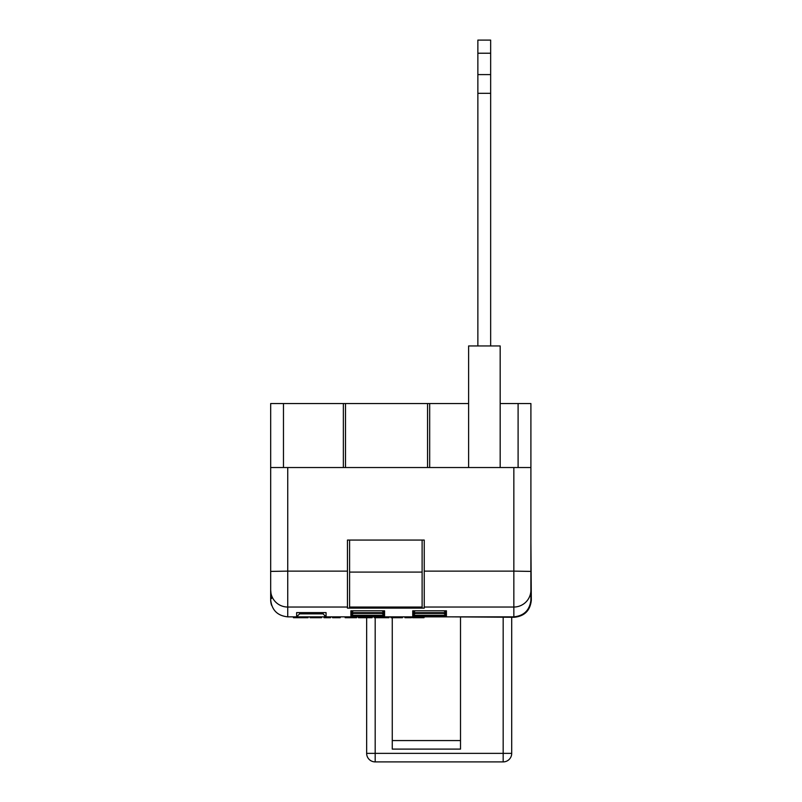 <?xml version="1.0" encoding="UTF-8"?>
<svg xmlns="http://www.w3.org/2000/svg" width="802" height="802" viewBox="0 0 802 802"><rect width="100%" height="100%" fill="white"/><g stroke="black" fill="none" stroke-linecap="round" stroke-linejoin="round"><path stroke-width="1.2" d="M374.374 616.848L374.374 617.7L384.128 617.7L384.579 616.848L287.738 616.848C277.442 615.766 271.758 610.081 270.675 599.786A17.063 17.063 0 0 0 271.587 605.299M330.554 616.848L330.554 617.7L324.028 617.7L324.028 616.848L326.073 616.848L324.479 616.397M530.904 571.405L513.841 571.124L513.841 467.536L530.904 467.536L530.894 600.237C529.611 610.292 523.927 615.836 513.841 616.848L384.579 616.848L382.424 615.936L384.579 616.848L383.988 615.926M351.466 615.926L350.875 616.848L353.02 615.936L350.875 616.848L351.366 617.7L356.619 617.7L356.619 616.848M530.904 542.192L531.325 600.217C530.242 610.502 524.558 616.197 514.262 617.279L449.852 616.848M530.904 590.051A17.063 16.982 180 0 1 513.841 607.034L513.841 616.848C523.927 615.836 529.611 610.292 530.894 600.237M518.102 467.536L518.102 403.546L518.102 467.536M530.904 467.536L530.904 403.546L500.177 403.546M283.467 467.536L283.467 403.546L468.609 403.546M429.682 403.546L429.682 467.536M283.467 403.546L270.675 403.546L270.675 467.536L287.738 467.536L287.738 571.124L270.675 571.405L270.675 599.786L270.675 593.34L271.487 598.573L270.675 590.051L270.675 593.34M513.841 467.536L287.738 467.536M347.456 571.124L347.456 540.067L424.248 540.067L424.248 608.137L347.456 608.137L347.456 571.124L287.738 571.124L287.738 616.848M424.248 607.034L513.841 607.034L513.841 571.124L424.248 571.124M270.675 593.36L270.675 599.786M347.456 607.034L287.738 607.034A17.063 16.982 180 0 1 270.675 590.051L270.675 467.536M343.366 403.546L343.366 467.536M349.592 607.034L349.592 608.046L422.113 608.046L422.113 572.087L349.592 572.087L349.592 607.034L422.113 607.034M349.592 540.067L349.592 572.087M422.113 572.087L422.113 540.067M500.177 467.536L500.177 345.953L468.609 345.953L468.609 467.536M299.617 612.628L299.617 613.861L323.086 613.861L323.086 612.628M413.321 615.926L445.842 615.926M412.729 616.848L414.885 615.936L412.729 616.848L412.729 615.926M446.433 616.848L444.278 615.936L446.433 616.848L446.433 615.926M383.988 613.36L384.579 613.36L384.579 615.234L381.922 613.38M351.466 613.36L384.579 613.36M384.579 615.234L350.875 615.234L353.522 613.38M445.842 613.36L446.433 613.36L446.433 615.234L443.787 613.38M413.321 613.36L446.433 613.36M446.433 615.234L412.729 615.234L415.386 613.38M415.386 610.813L412.729 612.678L412.729 610.803L413.321 610.803M443.787 610.813L446.433 612.678L412.729 612.678M412.729 610.803L445.842 610.803M353.522 610.813L350.875 612.678L350.875 610.803L351.466 610.803M381.922 610.813L384.579 612.678L350.875 612.678M350.875 610.803L383.988 610.803M323.086 613.871L326.073 616.848L326.073 612.608L325.482 612.608M297.221 612.608L326.073 612.608M296.63 612.608L296.63 616.848L299.617 613.861M477.862 53.223L490.654 53.223L490.654 40.1L477.862 40.1L477.862 345.953M490.654 53.223L490.654 74.596L477.862 74.596M490.654 74.596L490.654 93.303L477.862 93.303M490.654 93.303L490.654 345.953M293.462 616.848L293.462 617.7L308.078 617.7L308.078 616.848M303.216 617.7L303.216 616.848M310.093 616.848L310.093 617.7L321.562 617.7L321.562 616.848M316.178 617.7L316.178 616.848M310.544 617.7L310.544 616.848M332.569 616.848L332.569 617.7L340.218 617.7L340.218 616.848M337.512 617.7L337.512 616.848M345.161 616.848L345.161 617.7L351.366 617.7M356.168 617.7L356.168 616.848M358.424 616.848L358.424 617.7L372.128 617.7L372.128 616.848M384.128 617.7L388.99 617.7L388.99 616.848M391.005 616.848L391.005 617.7L402.474 617.7L402.474 616.848M397.09 617.7L397.09 616.848M391.456 617.7L391.456 616.848M404.94 616.848L404.94 617.7L411.466 617.7L411.466 616.848M412.589 616.848L412.589 617.7L424.047 617.7L424.047 616.848M418.664 617.7L418.664 616.848M413.04 617.7L413.04 616.848M375.186 617.7L375.186 753.369L366.654 753.369L366.654 617.7M511.706 617.279L511.706 753.369A8.531 8.531 0 0 1 503.175 761.9L375.186 761.9A8.531 8.531 0 0 1 366.654 753.369A8.531 8.531 0 0 0 375.186 761.9L375.186 753.369L503.175 753.369L503.175 617.279M460.508 617.279L460.508 749.098L392.258 749.098L392.258 617.7M350.875 615.234L350.875 613.36M412.729 615.234L412.729 613.36M446.433 610.803L446.433 612.678M384.579 610.803L384.579 612.678M350.875 615.926L384.579 615.926M345.502 403.546L345.502 467.536M427.546 403.546L427.546 467.536M299.898 617.7L299.898 616.848M380.81 617.7L380.81 616.848M460.508 740.567L392.258 740.567M511.706 753.369L503.175 753.369L503.175 761.9M413.03 615.936L446.133 615.936M351.166 615.936L384.278 615.936M351.166 613.38L384.278 613.38M413.03 613.38L446.133 613.38M413.03 610.813L446.133 610.813M351.166 610.813L384.278 610.813M296.93 612.628L325.772 612.628"/></g></svg>
